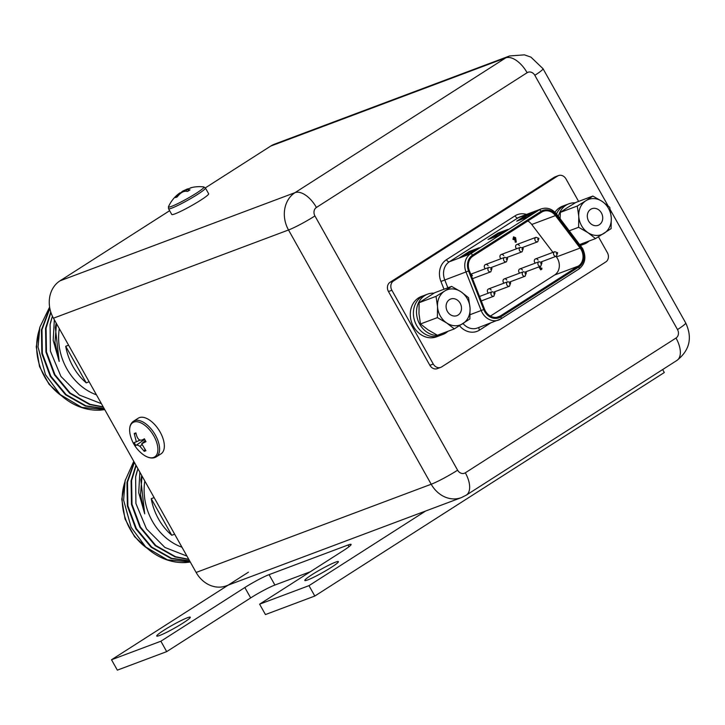 <?xml version="1.0" encoding="UTF-8"?>
<svg xmlns="http://www.w3.org/2000/svg" width="725" height="725" viewBox="0 0 725 725"><rect width="100%" height="100%" fill="white"/><g stroke="black" fill="none" stroke-linecap="round" stroke-linejoin="round"><path stroke-width="1.09" d="M96.452 394.835A55.055 46.735 -110.6 0 1 59.296 328.615M56.477 323.604L54.973 342.436L59.178 361.431L53.197 340.306L54.33 319.77M52.418 316.2L50.098 324.519A62.341 52.916 -110.6 0 1 52.463 316.299M50.098 324.519L50.388 351.118L60.936 376.438L79.415 395.062L101.418 403.68M50.922 312.484L46.074 328.162L46.463 351.843L54.928 374.644L70.225 393.077L90.054 404.314L103.204 406.861M50.75 311.958L45.557 328.353L45.947 352.033L54.411 374.834L69.709 393.267L89.547 404.514L103.331 407.087M49.853 308.469L41.959 329.703L42.349 353.383L50.813 376.184L66.111 394.618L85.94 405.864L104.092 408.447M49.762 307.998L41.443 329.893L41.832 353.583L50.297 376.375L65.594 394.808L85.432 406.054L104.182 408.61M49.617 307.11L39.857 327.183L38.035 347.003L45.448 374.608L60.193 394.581A62.341 52.916 69.4 0 0 100.557 410.123L104.762 409.652M56.197 323.096L55.318 327.428L59.178 361.431M60.193 394.581L81.825 407.405L104.708 409.543M86.23 382.854A55.055 46.735 69.4 0 1 65.703 346.278L86.23 382.854L89.121 381.767M65.703 346.278L68.594 345.191M181.984 547.248A55.055 46.735 -110.6 0 1 144.819 481.028M142.009 476.017L140.505 494.84L144.71 513.844L138.729 492.71L139.852 472.183M137.913 468.713L135.62 476.932A62.341 52.916 -110.6 0 1 137.958 468.803M135.62 476.932L135.919 503.531L146.468 528.851L164.938 547.475L186.95 556.093M136.137 465.559L131.606 480.575L131.995 504.256L140.46 527.057L155.748 545.481L175.586 556.728L188.727 559.274M135.91 465.142L131.089 480.766L131.479 504.446L139.943 527.247L155.241 545.68L175.069 556.918L188.853 559.501M134.415 462.487L127.491 482.116L127.881 505.796L136.345 528.597L151.643 547.031L171.472 558.277L189.615 560.851M134.216 462.133L126.975 482.306L127.364 505.987L135.829 528.788L151.126 547.221L170.955 558.467L189.705 561.014M133.772 461.345L125.144 480.575L123.613 500.159L131.143 527.356L145.725 546.994A62.341 52.916 69.4 0 0 186.089 562.528L190.294 562.065M141.728 475.509L140.84 479.841L144.71 513.844M145.725 546.994L167.357 559.818L190.24 561.957M171.762 535.268A55.055 46.735 69.4 0 1 151.235 498.691L171.762 535.268L174.653 534.18M151.235 498.691L154.126 497.604M335.458 562.192A19.249 1.812 -29.3 0 0 316.2 572.079A19.249 1.812 -29.3 0 0 304.817 580.471A19.249 1.812 -29.3 0 0 307.763 579.909A19.249 1.812 -29.3 0 0 327.02 570.013A19.249 1.812 -29.3 0 0 338.394 561.63A19.249 1.812 -29.3 0 0 335.458 562.192M187.367 617.763A19.249 1.812 -29.3 0 0 168.1 627.66A19.249 1.812 -29.3 0 0 156.727 636.043A19.249 1.812 -29.3 0 0 159.663 635.481A19.249 1.812 -29.3 0 0 178.921 625.584A19.249 1.812 -29.3 0 0 190.303 617.202A19.249 1.812 -29.3 0 0 187.367 617.763M248.412 572.197L111.514 659.75L160.877 641.226L244.842 587.531A19.947 1.876 150.7 0 1 269.066 574.644L348.054 545.001A19.947 1.876 150.7 0 1 351.099 544.421A19.947 1.876 150.7 0 1 343.577 550.474L259.604 604.179L308.977 585.655L425.711 510.989M269.066 574.644L274.902 585.03A19.947 1.876 -29.3 0 0 250.678 597.917L244.842 587.531M111.514 659.75L117.341 670.145L166.705 651.621L250.678 597.917M662.641 369.56L664.308 372.523L314.804 596.041L308.977 585.655M259.604 604.179L265.441 614.564L314.804 596.041M274.902 585.03L310.327 571.744M160.877 641.226L166.705 651.621M200.662 200.209A21.143 1.994 150.7 0 1 182.038 210.703A21.143 1.994 150.7 0 1 171.771 214.473L168.553 208.746A21.143 1.994 150.7 0 0 178.83 204.967A21.143 1.994 150.7 0 0 197.445 194.481A21.143 1.994 150.7 0 0 205.438 188.047L208.655 193.774A21.143 1.994 150.7 0 1 200.662 200.209M205.438 188.047L203.698 186.914A20.345 1.912 -29.3 0 1 196.267 193.24A20.345 1.912 -29.3 0 1 177.362 203.816A20.345 1.912 -29.3 0 1 168.499 206.67A33.984 33.984 0 0 1 179.392 193.231L180.063 192.814L180.525 193.385M177.426 195.233L175.486 197.59L177.154 196.964C180.661 192.424 184.132 190.575 187.576 191.427L190.013 189.868L185.972 189.769L191.618 187.576M182.836 191.781L182.51 191.219L179.863 193.675M187.603 188.872L182.51 191.219M133.527 421.216A21.143 11.002 57.4 0 1 134.614 420.672A21.143 11.002 57.4 0 1 154.797 434.094A21.143 11.002 57.4 0 1 156.31 456.841L154.951 457.52C151.434 458.744 147.402 457.683 142.861 454.348A20.345 10.585 -122.6 0 0 153.682 457.43A20.345 10.585 -122.6 0 0 153.836 435.979A20.345 10.585 -122.6 0 0 133.853 422.095A20.345 10.585 -122.6 0 0 130.147 434.474C128.887 428.067 130.011 423.645 133.527 421.216L138.276 418.171A21.143 11.002 57.4 0 1 139.363 417.627A21.143 11.002 57.4 0 1 159.545 431.058A21.143 11.002 57.4 0 1 161.059 453.805L156.31 456.841A21.143 11.002 57.4 0 1 155.222 457.384M141.511 444.942L140.034 446.428L144.248 451.349L144.873 449.572M144.248 451.349L145.915 450.723L141.719 443.772L145.988 441.679L144.338 438.752C140.152 441.806 137.342 439.858 135.91 432.888L134.234 433.523L136.182 433.822M135.031 433.197L134.234 433.523L136.336 441.824L134.17 442.567L135.82 445.494L144.692 439.404M135.82 445.494C136.545 444.724 137.958 445.032 140.034 446.428M270.688 146.087A28.13 23.88 -110.6 0 1 274.503 144.166L509.584 55.952A28.13 23.88 -110.6 0 0 505.76 57.864L270.688 146.087L205.338 187.875M53.451 318.202A28.13 23.88 -110.6 0 1 59.985 280.838L295.057 192.623L505.76 57.864A21.741 11.31 -122.6 0 1 527.12 72.708L316.417 207.459A21.741 11.31 -122.6 0 0 295.057 192.623A28.13 23.88 -110.6 0 0 288.523 229.988L53.451 318.202L196.131 572.451L431.203 484.237L288.523 229.988A21.741 2.048 150.7 0 0 314.931 215.941L457.611 470.19A21.741 2.048 150.7 0 1 431.203 484.237A28.13 23.88 -110.6 0 0 461.327 497.631L466.266 495.157A21.741 11.31 -122.6 0 0 465.314 472.8L676.017 338.04A6.38 5.419 69.4 0 0 677.503 329.567L610.26 209.743M461.327 497.631L226.245 585.845A28.13 23.88 -110.6 0 1 196.131 572.451M169.65 210.694L59.985 280.838M449.464 299.633A8.881 7.54 69.4 0 0 447.044 310.717A8.881 7.54 69.4 0 0 456.904 315.647A8.881 7.54 69.4 0 0 458.109 315.04A8.881 7.54 69.4 0 0 460.538 303.956A8.881 7.54 69.4 0 0 450.669 299.026A8.881 7.54 69.4 0 0 449.464 299.633M454.303 328.905L446.673 322.951L437.383 317.613L437.538 306.666L436.033 296.353L444.652 291.051A18.75 15.914 69.4 0 0 437.538 306.666A18.75 15.914 69.4 0 0 446.673 322.951A18.75 15.914 69.4 0 0 462.922 323.613A18.75 15.914 69.4 0 0 470.045 308.007A18.75 15.914 69.4 0 0 460.901 291.722L451.612 286.384L444.652 291.051A18.75 15.914 -110.6 0 1 460.901 291.722L468.54 297.685L470.045 308.007L469.882 318.946L454.303 328.905L437.402 335.249L428.112 329.911L420.473 323.957L418.978 313.635L419.132 302.688L434.71 292.728L451.612 286.384M436.033 296.353L419.132 302.688M437.383 317.613L420.473 323.957M434.003 293.154A21.542 18.288 69.4 0 0 427.659 294.132L424.551 295.302A21.542 18.288 69.4 0 0 421.624 296.761A21.542 18.288 69.4 0 0 415.742 323.667A21.542 18.288 69.4 0 0 439.685 335.639L436.577 336.808A21.542 18.288 69.4 0 1 412.625 324.836A21.542 18.288 69.4 0 1 418.506 297.93A21.542 18.288 69.4 0 1 421.433 296.462L424.551 295.302A21.542 18.288 69.4 0 0 421.624 296.761A21.542 18.288 69.4 0 0 415.742 323.667A21.542 18.288 69.4 0 0 439.685 335.639L442.794 334.47A21.542 18.288 69.4 0 0 445.721 333.011A21.542 18.288 69.4 0 0 447.941 331.298M427.659 294.132A21.542 18.288 69.4 0 0 424.732 295.601A21.542 18.288 69.4 0 0 418.851 322.507A21.542 18.288 69.4 0 0 442.794 334.47M514.569 239.232L514.705 238.217L513.808 237.854M513.871 238.806L514.777 239.15L514.895 238.144L514.007 237.782L513.871 238.806L514.578 239.223M514.007 237.782L514.705 238.217M516.282 242.078L515.43 242.096L515.194 239.984L513.119 239.214L513.499 236.912L515.602 237.637L516.282 242.078L515.23 242.168L515.004 240.084M514.995 240.057L512.919 239.286L513.653 236.83M539.871 266.537L541.022 268.585L541.847 268.06L541.865 269.147L540.75 269.854L539.056 266.836M540.75 269.854L538.856 266.909M540.995 268.549L541.847 268.06M484.635 267.878A2.393 2.03 69.4 0 0 485.378 268.721A2.393 2.03 69.4 0 1 485.514 264.534A2.393 2.03 69.4 0 0 484.635 267.878M500.277 257.873A2.393 2.03 69.4 0 0 501.029 258.716A2.393 2.03 69.4 0 1 501.165 254.529A2.393 2.03 69.4 0 0 500.277 257.873M515.928 247.868A2.393 2.03 69.4 0 0 516.671 248.711A2.393 2.03 69.4 0 1 516.807 244.524A2.393 2.03 69.4 0 0 515.928 247.868M487.698 292.275A2.393 2.03 69.4 0 0 488.442 293.127A2.393 2.03 69.4 0 1 488.577 288.94A2.393 2.03 69.4 0 0 487.698 292.275M503.34 282.27A2.393 2.03 69.4 0 0 504.093 283.112A2.393 2.03 69.4 0 1 504.228 278.935A2.393 2.03 69.4 0 0 503.34 282.27M518.991 272.265A2.393 2.03 69.4 0 0 519.734 273.108A2.393 2.03 69.4 0 1 519.87 268.93A2.393 2.03 69.4 0 0 518.991 272.265M534.633 262.26A2.393 2.03 69.4 0 0 535.376 263.103A2.393 2.03 69.4 0 1 535.512 258.916A2.393 2.03 69.4 0 0 534.633 262.26M503.966 231.927L498.546 233.967L492.465 237.854M488.016 239.522L497.885 235.815L507.935 229.39L498.066 233.097L488.016 239.522M498.546 233.967L498.066 233.097M532.676 213.567L527.256 215.606L521.175 219.494M526.595 217.455L536.645 211.029L526.767 214.736L516.717 221.161L526.595 217.455M527.256 215.606L526.767 214.736M475.265 250.288L469.845 252.318L463.764 256.206M469.184 254.176L479.225 247.751L469.356 251.457L459.306 257.882L469.184 254.176M469.845 252.318L469.356 251.457M469.338 270.661L484.527 309.194A12.37 10.494 69.4 0 0 498.619 316.861A12.37 10.494 69.4 0 0 500.295 316.018L578.314 266.12A12.37 10.494 69.4 0 0 581.187 249.69A12.37 10.494 69.4 0 0 580.118 248.059L555.459 215.588A12.37 10.494 69.4 0 0 543.288 211.328A12.37 10.494 69.4 0 0 541.602 212.171L473.053 256.007A12.37 10.494 69.4 0 0 469.338 270.661M552.948 252.373L531.76 224.478A12.37 10.494 69.4 0 0 527.8 220.998M490.408 316.082L554.625 275.011A12.37 10.494 69.4 0 0 557.498 258.589A12.37 10.494 69.4 0 0 556.428 256.949L555.975 256.36M440.755 367.358L437.347 368.635A6.978 5.927 -110.6 0 1 429.871 365.318L433.278 364.041A6.978 5.927 69.4 0 0 440.755 367.358A6.978 5.927 69.4 0 0 441.697 366.886L605.756 261.97A6.978 5.927 69.4 0 0 607.378 252.69L598.469 236.821M391.872 290.254L388.464 291.532A6.978 5.927 -110.6 0 1 390.086 282.261L393.494 280.983A6.978 5.927 69.4 0 0 391.872 290.254L433.278 364.041M557.552 176.057L554.145 177.335A6.978 5.927 -110.6 0 1 555.087 176.864L558.495 175.586A6.978 5.927 69.4 0 0 557.552 176.057L393.494 280.983M578.595 201.405L565.971 178.912A6.978 5.927 69.4 0 0 558.495 175.586M554.145 177.335L390.086 282.261M388.464 291.532L429.871 365.318M538.077 260.058A2.393 2.03 69.4 0 0 535.512 258.916L554.77 251.693A2.393 2.03 -110.6 0 0 556.447 256.179L541.167 261.915M522.435 270.062A2.393 2.03 69.4 0 0 519.87 268.93L539.119 261.698A2.393 2.03 -110.6 0 0 540.805 266.184L525.516 271.92M506.793 280.067A2.393 2.03 69.4 0 0 504.228 278.935L523.477 271.703A2.393 2.03 -110.6 0 0 525.163 276.189L509.874 281.925M491.142 290.072A2.393 2.03 69.4 0 0 488.577 288.94L507.835 281.708A2.393 2.03 -110.6 0 0 509.512 286.194L494.233 291.93M519.372 245.666A2.393 2.03 69.4 0 0 516.807 244.524L536.056 237.302A2.393 2.03 -110.6 0 0 537.742 241.778L522.453 247.515M503.73 255.671A2.393 2.03 69.4 0 0 501.165 254.529L520.414 247.307A2.393 2.03 -110.6 0 0 522.1 251.783L506.811 257.52M488.079 265.676A2.393 2.03 69.4 0 0 485.514 264.534L504.772 257.312A2.393 2.03 -110.6 0 0 506.449 261.798L491.169 267.525M472.437 275.681A2.393 2.03 69.4 0 0 470.842 274.467M590.694 209.308A8.881 7.54 69.4 0 0 588.274 220.391A8.881 7.54 69.4 0 0 598.143 225.321A8.881 7.54 69.4 0 0 599.348 224.714A8.881 7.54 69.4 0 0 601.768 213.63A8.881 7.54 69.4 0 0 591.908 208.7A8.881 7.54 69.4 0 0 590.694 209.308M595.542 238.579L587.903 232.625L578.613 227.288L578.768 216.34L577.272 206.027L585.891 200.734A18.75 15.914 69.4 0 0 578.768 216.34A18.75 15.914 69.4 0 0 587.903 232.625A18.75 15.914 69.4 0 0 604.161 233.287A18.75 15.914 69.4 0 0 611.275 217.681A18.75 15.914 69.4 0 0 602.14 201.396L592.851 196.058L585.891 200.734A18.75 15.914 -110.6 0 1 602.14 201.396L609.77 207.359L611.275 217.681L611.121 228.62L595.542 238.579L579.746 244.515M592.851 196.058L575.94 202.402L567.322 207.694L560.362 212.371L577.272 206.027M578.613 227.288L569.315 230.777M560.081 218.624L560.362 212.371M575.233 202.828A21.542 18.288 69.4 0 0 568.889 203.807L565.781 204.976A21.542 18.288 69.4 0 0 562.854 206.435A21.542 18.288 69.4 0 0 556.501 213.911A21.542 18.288 69.4 0 1 562.854 206.435A21.542 18.288 69.4 0 1 565.781 204.976L562.673 206.136A21.542 18.288 69.4 0 0 559.745 207.604A21.542 18.288 69.4 0 0 554.997 212.244M580.154 245.059A21.542 18.288 69.4 0 0 584.033 244.144L580.924 245.313A21.542 18.288 69.4 0 1 580.471 245.476A21.542 18.288 69.4 0 0 580.924 245.313L580.48 245.485M584.033 244.144A21.542 18.288 69.4 0 0 586.96 242.685A21.542 18.288 69.4 0 0 589.171 240.972M568.889 203.807A21.542 18.288 69.4 0 0 565.962 205.275A21.542 18.288 69.4 0 0 558.368 216.367M39.213 329.984A53.061 45.041 69.4 0 0 61.507 395.768M124.745 482.388A53.061 45.041 69.4 0 0 147.039 548.182M349.015 546.713L348.054 545.001M457.611 470.19A6.38 5.419 69.4 0 0 465.314 472.8M608.103 205.9L534.823 75.309A21.741 2.048 150.7 0 0 543.025 68.712L685.705 322.96C692.611 337.796 689.692 350.275 676.969 360.397A21.741 11.31 -122.6 0 0 676.017 338.04M685.705 322.96A21.741 2.048 150.7 0 1 677.503 329.567M316.417 207.459A6.38 5.419 69.4 0 0 314.931 215.941M534.823 75.309A6.38 5.419 69.4 0 0 527.12 72.708M500.957 318.864L578.786 269.093A1.994 1.042 -122.6 0 0 578.894 269.038C585.265 263.945 586.516 257.148 582.664 248.63L556.691 214.156L556.093 214.99A13.367 11.346 69.4 0 0 541.122 211.301A1.994 1.042 -122.6 0 0 539.155 209.942A15.361 13.041 -110.6 0 1 541.249 208.9L520.015 216.866A15.361 13.041 69.4 0 0 517.931 217.908L449.382 261.752A15.361 13.041 69.4 0 0 444.769 279.941L447.86 287.789M443.999 289.239L440.927 281.445A18.352 15.578 -110.6 0 1 446.446 259.704L514.995 215.869A18.352 15.578 -110.6 0 1 526.522 214.428M541.122 211.301L472.573 255.146A13.367 11.346 69.4 0 0 468.558 270.978L440.927 281.445M472.573 255.146A1.994 1.042 -122.6 0 0 470.616 253.786L449.382 261.752A2.991 1.559 57.4 0 1 446.446 259.704M490.426 323.132L479.515 330.111A2.991 1.559 57.4 0 1 479.071 327.392M468.558 270.978L483.738 309.512L481.183 310.508L465.994 271.975A15.361 13.041 -110.6 0 1 470.616 253.786L539.155 209.942L517.931 217.908A2.991 1.559 57.4 0 1 514.995 215.869M463.012 323.558A15.361 13.041 69.4 0 0 477.458 327.999L500.875 318.937A1.994 1.042 -122.6 0 1 500.767 318.991A15.361 13.041 -110.6 0 1 498.682 320.033A15.361 13.041 -110.6 0 1 481.183 310.508L470.126 314.659M578.804 266.99A1.994 1.042 -122.6 0 1 578.894 269.038L500.875 318.937A1.994 1.042 -122.6 0 0 500.785 316.888L578.804 266.99A13.367 11.346 69.4 0 0 581.912 249.237A13.367 11.346 69.4 0 0 580.752 247.47L556.093 214.99M483.738 309.512A13.367 11.346 69.4 0 0 500.785 316.888M581.35 246.636L580.752 247.47M555.459 215.588L531.76 224.478M580.118 248.059L556.428 256.949M500.295 316.018L496.797 317.333M578.314 266.12L554.625 275.011M479.515 330.111A18.352 15.578 -110.6 0 1 459.523 325.752M556.311 253.75L556.882 253.378L556.311 253.75M537.606 239.35L538.177 238.987L537.606 239.35M540.669 263.755L541.24 263.383L540.669 263.755M525.018 273.76L525.598 273.397L525.018 273.76M509.376 283.765L509.947 283.403L509.376 283.765M481.273 300.929L493.87 296.199A2.393 2.03 -110.6 0 1 492.184 291.713L479.515 296.471M493.734 293.77L494.305 293.407L493.734 293.77M472.501 278.672L490.807 271.803A2.393 2.03 -110.6 0 1 489.121 267.317L470.743 274.213M490.671 269.374L491.242 269.002L490.671 269.374M506.313 259.369L506.884 258.997L506.313 259.369M521.955 249.364L522.535 248.992L521.955 249.364M63.41 397.382L49.028 384.268L39.522 366.569L36.25 346.804L39.694 327.827M148.942 549.795L134.56 536.681L125.053 518.973L121.782 499.217L125.226 480.24M168.499 206.67L168.553 208.746M186.515 191.355L185.962 189.769M203.698 186.914A33.984 33.984 0 0 0 190.711 187.802M145.317 440.528L141.719 443.772M138.357 440.782L139.336 440.365M136.336 441.824L140.188 440.03M130.147 434.474A33.984 33.984 0 0 0 142.861 454.348M676.969 360.397L466.266 495.157M543.025 68.712L530.945 57.139L524.438 54.855L509.584 55.952M556.691 214.156C552.223 208.836 547.076 207.078 541.249 208.9M556.447 256.179L557.634 252.78L554.77 251.693M537.742 241.778L538.929 238.38L536.056 237.302M540.805 266.184L541.992 262.785L539.119 261.698M525.163 276.189L526.35 272.79L523.477 271.703M509.512 286.194L510.699 282.795L507.835 281.708M493.87 296.199L495.057 292.8L492.184 291.713M490.807 271.803L491.994 268.395L489.121 267.317M506.449 261.798L507.636 258.39L504.772 257.312M522.1 251.783L523.287 248.385L520.414 247.307"/></g></svg>
